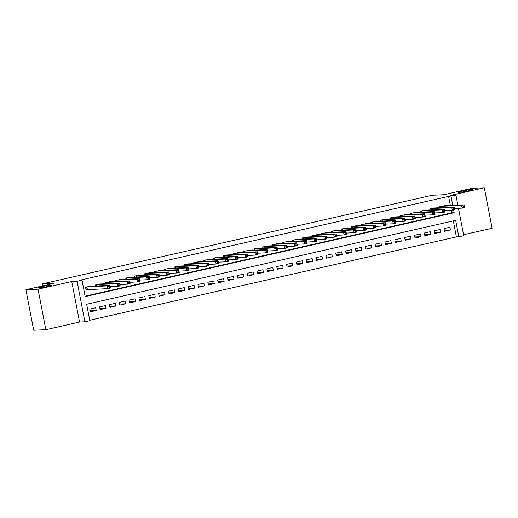 <?xml version="1.0" encoding="UTF-8"?>
<svg xmlns="http://www.w3.org/2000/svg" width="518" height="518" viewBox="0 0 518 518"><rect width="100%" height="100%" fill="white"/><g stroke="black" fill="none" stroke-linecap="round" stroke-linejoin="round"><path stroke-width="0.78" d="M51.062 285.127A7.148 0.499 169.1 0 1 51.787 285.204A7.148 0.499 169.1 0 1 46.406 286.739A7.148 0.499 169.1 0 1 38.468 287.989A7.148 0.499 169.1 0 1 37.743 287.911A7.148 0.499 169.1 0 1 43.123 286.383A7.148 0.499 169.1 0 1 51.062 285.127M471.736 189.51A7.148 0.499 169.1 0 1 472.461 189.588A7.148 0.499 169.1 0 1 467.081 191.123A7.148 0.499 169.1 0 1 459.142 192.372A7.148 0.499 169.1 0 1 458.417 192.295A7.148 0.499 169.1 0 1 463.798 190.76A7.148 0.499 169.1 0 1 471.736 189.51M458.469 208.294L463.74 235.677L458.818 236.797L455.659 220.377L86.648 304.254L89.808 320.674L84.887 321.795L77.085 281.293L82.006 280.173L85.172 296.594L454.182 212.717L453.671 210.055M79.545 322.034L71.743 281.533L38.041 289.193L25.9 289.743L33.696 330.238L45.843 329.694L79.545 322.034L84.887 321.795M463.558 234.745L492.1 228.257L484.304 187.762L450.595 195.422L455.944 195.182L457.854 205.115M89.724 320.247L456.39 236.907L458.818 236.797M38.041 289.193L45.843 329.694M25.9 289.743L54.189 283.307L42.534 283.838L432.213 195.26L443.868 194.736L472.157 188.306L484.304 187.762M91.498 286.182L85.535 287.212L86.066 289.95L87.788 289.556M101.34 283.942L95.377 284.978L95.571 286.001M111.182 281.708L105.219 282.737L105.413 283.76M121.024 279.474L115.054 280.503L115.255 281.527M130.86 277.234L124.896 278.263L125.097 279.286M140.702 275L134.738 276.029L134.933 277.052M150.544 272.759L144.58 273.795L144.775 274.812M160.379 270.525L154.416 271.555L154.617 272.578M170.221 268.285L164.258 269.321L164.459 270.344M180.063 266.051L174.1 267.081L174.294 268.104M189.905 263.817L183.942 264.847L184.136 265.87M199.741 261.577L193.777 262.607L193.978 263.63M209.583 259.343L203.619 260.373L203.814 261.396M219.425 257.103L213.461 258.132L213.656 259.155M229.267 254.869L223.303 255.898L223.498 256.922M239.102 252.629L233.139 253.665L233.34 254.681M248.944 250.395L242.981 251.424L243.175 252.447M258.786 248.161L252.823 249.19L253.017 250.213M268.628 245.921L262.665 246.95L262.859 247.973M278.464 243.687L272.5 244.716L272.701 245.739M288.306 241.446L282.342 242.476L282.537 243.499M298.148 239.212L292.184 240.242L292.379 241.265M307.99 236.972L302.02 238.008L302.221 239.025M317.825 234.738L311.862 235.768L312.063 236.791M327.667 232.498L321.704 233.534L321.898 234.557M337.509 230.264L331.546 231.293L331.74 232.317M347.351 228.03L341.381 229.06L341.582 230.083M357.187 225.79L351.223 226.819L351.424 227.842M367.029 223.556L361.065 224.585L361.26 225.608M376.871 221.315L370.907 222.351L371.102 223.368M386.713 219.082L380.743 220.111L380.944 221.134M396.548 216.841L390.585 217.877L390.786 218.9M406.39 214.607L400.427 215.637L400.621 216.66M416.232 212.374L410.269 213.403L410.463 214.426M426.068 210.133L420.104 211.163L420.305 212.186M435.91 207.899L429.946 208.929L430.147 209.952M444.327 230.251L450.433 229.979L444.528 231.319L444.004 228.58L449.909 227.24L450.433 229.979M434.485 232.491L440.591 232.213L434.693 233.56L434.162 230.821L440.067 229.48L440.591 232.213M424.643 234.725L430.756 234.453L424.851 235.794L424.32 233.055L430.225 231.714L430.756 234.453M414.801 236.966L420.914 236.687L415.009 238.027L414.484 235.295L420.389 233.955L420.914 236.687M404.966 239.199L411.072 238.927L405.167 240.268L404.642 237.529L410.547 236.189L411.072 238.927M395.124 241.44L401.23 241.161L395.331 242.502L394.8 239.769L400.705 238.422L401.23 241.161M385.282 243.674L391.394 243.395L385.489 244.742L384.965 242.003L390.863 240.663L391.394 243.395M375.44 245.908L381.552 245.636L375.647 246.976L375.123 244.243L381.028 242.897L381.552 245.636M365.604 248.148L371.71 247.869L365.805 249.216L365.281 246.477L371.186 245.137L371.71 247.869M355.762 250.382L361.875 250.11L355.97 251.45L355.439 248.711L361.344 247.371L361.875 250.11M345.92 252.622L352.033 252.344L346.128 253.684L345.603 250.952L351.502 249.611L352.033 252.344M336.078 254.856L342.191 254.584L336.286 255.924L335.761 253.185L341.666 251.845L342.191 254.584M326.243 257.096L332.349 256.818L326.444 258.158L325.919 255.426L331.824 254.079L332.349 256.818M316.401 259.33L322.513 259.052L316.608 260.399L316.077 257.66L321.982 256.319L322.513 259.052M306.559 261.564L312.671 261.292L306.766 262.632L306.242 259.9L312.14 258.553L312.671 261.292M296.717 263.804L302.829 263.526L296.924 264.873L296.4 262.134L302.305 260.794L302.829 263.526M286.881 266.038L292.987 265.766L287.082 267.107L286.558 264.368L292.463 263.027L292.987 265.766M277.039 268.279L283.152 268L277.247 269.341L276.716 266.608L282.621 265.268L283.152 268M267.197 270.513L273.31 270.241L267.405 271.581L266.88 268.842L272.779 267.502L273.31 270.241M257.362 272.753L263.468 272.474L257.563 273.815L257.038 271.082L262.943 269.736L263.468 272.474M247.52 274.987L253.626 274.715L247.727 276.055L247.196 273.316L253.101 271.976L253.626 274.715M237.678 277.221L243.79 276.949L237.885 278.289L237.354 275.557L243.259 274.21L243.79 276.949M227.836 279.461L233.948 279.183L228.043 280.529L227.519 277.79L233.417 276.45L233.948 279.183M218 281.695L224.106 281.423L218.201 282.763L217.677 280.024L223.582 278.684L224.106 281.423M208.158 283.935L214.264 283.657L208.365 285.004L207.835 282.265L213.74 280.924L214.264 283.657M198.316 286.169L204.429 285.897L198.524 287.237L197.993 284.499L203.898 283.158L204.429 285.897M188.474 288.409L194.587 288.131L188.681 289.471L188.157 286.739L194.062 285.399L194.587 288.131M178.639 290.643L184.745 290.371L178.839 291.712L178.315 288.973L184.22 287.632L184.745 290.371M168.797 292.884L174.903 292.605L169.004 293.946L168.473 291.213L174.378 289.866L174.903 292.605M158.955 295.118L165.067 294.839L159.162 296.186L158.631 293.447L164.536 292.107L165.067 294.839M149.113 297.351L155.225 297.079L149.32 298.42L148.796 295.687L154.701 294.341L155.225 297.079M139.277 299.592L145.383 299.313L139.478 300.66L138.953 297.921L144.859 296.581L145.383 299.313M129.435 301.826L135.541 301.554L129.642 302.894L129.112 300.155L135.017 298.815L135.541 301.554M119.593 304.066L125.706 303.788L119.8 305.128L119.269 302.395L125.175 301.055L125.706 303.788M109.751 306.3L115.864 306.028L109.958 307.368L109.434 304.629L115.339 303.289L115.864 306.028M99.916 308.54L106.022 308.262L100.116 309.602L99.592 306.87L105.497 305.523L106.022 308.262M456.39 236.907L453.308 220.914M95.655 307.763L89.75 309.104L90.281 311.842L96.18 310.496L95.655 307.763M450.336 205.452L448.594 196.406L79.578 280.283L82.006 280.173M85.088 296.166L451.754 212.827L451.288 210.412M445.752 205.659L439.788 206.688L439.983 207.712M42.534 283.838L42.929 285.871M71.743 281.533L77.085 281.293M448.594 196.406L455.944 195.182M452.764 205.342L451.023 196.296M451.754 212.827L454.182 212.717M90.074 310.774L96.18 310.496M463.144 206.022L463.357 207.116L464.342 206.889L464.128 205.795L463.144 206.022L461.616 205.393L464.076 204.837L464.607 207.569L462.147 208.132L461.616 205.393L441.511 206.3M443.971 205.743L464.076 204.837L464.128 205.795M463.357 207.116L462.147 208.132L454.506 208.476M464.342 206.889L464.607 207.569M453.302 208.255L453.515 209.35L454.5 209.13L454.286 208.035L453.302 208.255L451.78 207.634L454.234 207.071L454.765 209.809L452.305 210.366L451.78 207.634L431.669 208.534M434.129 207.977L454.234 207.071L454.286 208.035M453.515 209.35L452.305 210.366L444.664 210.709M454.5 209.13L454.765 209.809M443.466 210.489L443.673 211.59L444.658 211.363L444.45 210.269L443.466 210.489L441.938 209.868L444.399 209.311L444.923 212.043L442.463 212.607L441.938 209.868L421.827 210.774M424.287 210.217L444.399 209.311L444.45 210.269M443.673 211.59L442.463 212.607L434.829 212.95M444.658 211.363L444.923 212.043M433.624 212.73L433.831 213.824L434.816 213.597L434.608 212.503L433.624 212.73L432.096 212.102L434.557 211.545L435.081 214.284L432.621 214.84L432.096 212.102L411.991 213.008M414.452 212.451L434.557 211.545L434.608 212.503M433.831 213.824L432.621 214.84L424.987 215.184M434.816 213.597L435.081 214.284M423.782 214.964L423.996 216.058L424.98 215.838L424.766 214.743L423.782 214.964L422.254 214.342L424.715 213.785L425.246 216.518L422.785 217.074L422.254 214.342L402.149 215.248M404.61 214.685L424.715 213.785L424.766 214.743M423.996 216.058L422.785 217.074L415.145 217.424M424.98 215.838L425.246 216.518M413.94 217.204L414.154 218.298L415.138 218.072L414.924 216.977L413.94 217.204L412.419 216.576L414.873 216.019L415.404 218.758L412.943 219.315L412.419 216.576L392.307 217.482M394.768 216.925L414.873 216.019L414.924 216.977M414.154 218.298L412.943 219.315L405.303 219.658M415.138 218.072L415.404 218.758M404.105 219.438L404.312 220.532L405.296 220.312L405.089 219.218L404.105 219.438L402.577 218.816L405.037 218.253L405.562 220.992L403.101 221.549L402.577 218.816L382.465 219.723M384.926 219.159L405.037 218.253L405.089 219.218M404.312 220.532L403.101 221.549L395.467 221.892M405.296 220.312L405.562 220.992M394.263 221.678L394.476 222.772L395.454 222.546L395.247 221.451L394.263 221.678L392.735 221.05L395.195 220.493L395.72 223.226L393.259 223.789L392.735 221.05L372.63 221.957M375.09 221.4L395.195 220.493L395.247 221.451M394.476 222.772L393.259 223.789L385.625 224.132M395.454 222.546L395.72 223.226M384.421 223.912L384.634 225.006L385.619 224.786L385.405 223.692L384.421 223.912L382.893 223.29L385.353 222.727L385.884 225.466L383.424 226.023L382.893 223.29L362.788 224.197M365.248 223.634L385.353 222.727L385.405 223.692M384.634 225.006L383.424 226.023L375.783 226.366M385.619 224.786L385.884 225.466M374.579 226.152L374.792 227.247L375.777 227.02L375.563 225.926L374.579 226.152L373.057 225.524L375.518 224.967L376.042 227.7L373.582 228.263L373.057 225.524L352.946 226.431M355.406 225.874L375.518 224.967L375.563 225.926M374.792 227.247L373.582 228.263L365.941 228.606M375.777 227.02L376.042 227.7M364.743 228.386L364.95 229.48L365.935 229.254L365.727 228.16L364.743 228.386L363.215 227.758L365.676 227.201L366.2 229.94L363.74 230.497L363.215 227.758L343.104 228.665M345.564 228.108L365.676 227.201L365.727 228.16M364.95 229.48L363.74 230.497L356.106 230.84M365.935 229.254L366.2 229.94M354.901 230.62L355.115 231.714L356.099 231.494L355.885 230.4L354.901 230.62L353.373 229.998L355.834 229.442L356.358 232.174L353.898 232.737L353.373 229.998L333.268 230.905M335.729 230.342L355.834 229.442L355.885 230.4M355.115 231.714L353.898 232.737L346.264 233.081M356.099 231.494L356.358 232.174M345.059 232.86L345.273 233.955L346.257 233.728L346.043 232.634L345.059 232.86L343.531 232.232L345.992 231.675L346.523 234.414L344.062 234.971L343.531 232.232L323.426 233.139M325.887 232.582L345.992 231.675L346.043 232.634M345.273 233.955L344.062 234.971L336.422 235.314M346.257 233.728L346.523 234.414M335.224 235.094L335.431 236.189L336.415 235.968L336.201 234.874L335.224 235.094L333.696 234.473L336.156 233.909L336.681 236.648L334.22 237.205L333.696 234.473L313.584 235.379M316.045 234.816L336.156 233.909L336.201 234.874M335.431 236.189L334.22 237.205L326.586 237.555M336.415 235.968L336.681 236.648M325.382 237.335L325.589 238.429L326.573 238.202L326.366 237.108L325.382 237.335L323.854 236.707L326.314 236.15L326.839 238.882L324.378 239.445L323.854 236.707L303.742 237.613M306.203 237.056L326.314 236.15L326.366 237.108M325.589 238.429L324.378 239.445L316.744 239.789M326.573 238.202L326.839 238.882M315.54 239.569L315.753 240.663L316.738 240.443L316.524 239.348L315.54 239.569L314.012 238.947L316.472 238.384L316.997 241.123L314.543 241.679L314.012 238.947L293.907 239.853M296.367 239.29L316.472 238.384L316.524 239.348M315.753 240.663L314.543 241.679L306.902 242.023M316.738 240.443L316.997 241.123M305.698 241.809L305.911 242.903L306.896 242.677L306.682 241.582L305.698 241.809L304.17 241.181L306.63 240.624L307.161 243.356L304.701 243.92L304.17 241.181L284.065 242.087M286.525 241.53L306.63 240.624L306.682 241.582M305.911 242.903L304.701 243.92L297.06 244.263M306.896 242.677L307.161 243.356M295.862 244.043L296.069 245.137L297.054 244.917L296.846 243.816L295.862 244.043L294.334 243.421L296.795 242.858L297.319 245.597L294.859 246.154L294.334 243.421L274.223 244.321M276.683 243.764L296.795 242.858L296.846 243.816M296.069 245.137L294.859 246.154L287.225 246.497M297.054 244.917L297.319 245.597M286.02 246.277L286.227 247.371L287.212 247.151L287.004 246.056L286.02 246.277L284.492 245.655L286.953 245.098L287.477 247.831L285.017 248.394L284.492 245.655L264.381 246.562M266.841 245.998L286.953 245.098L287.004 246.056M286.227 247.371L285.017 248.394L277.383 248.737M287.212 247.151L287.477 247.831M276.178 248.517L276.392 249.611L277.376 249.385L277.162 248.29L276.178 248.517L274.65 247.889L277.111 247.332L277.635 250.071L275.181 250.628L274.65 247.889L254.545 248.795M257.006 248.239L277.111 247.332L277.162 248.29M276.392 249.611L275.181 250.628L267.541 250.971M277.376 249.385L277.635 250.071M266.336 250.751L266.55 251.845L267.534 251.625L267.32 250.531L266.336 250.751L264.808 250.129L267.269 249.566L267.8 252.305L265.339 252.862L264.808 250.129L244.703 251.036M247.164 250.472L267.269 249.566L267.32 250.531M266.55 251.845L265.339 252.862L257.699 253.211M267.534 251.625L267.8 252.305M256.501 252.991L256.708 254.085L257.692 253.859L257.485 252.765L256.501 252.991L254.973 252.363L257.433 251.806L257.958 254.545L255.497 255.102L254.973 252.363L234.861 253.27M237.322 252.713L257.433 251.806L257.485 252.765M256.708 254.085L255.497 255.102L247.863 255.445M257.692 253.859L257.958 254.545M246.659 255.225L246.866 256.319L247.85 256.099L247.643 255.005L246.659 255.225L245.131 254.603L247.591 254.04L248.116 256.779L245.655 257.336L245.131 254.603L225.026 255.51M227.48 254.947L247.591 254.04L247.643 255.005M246.866 256.319L245.655 257.336L238.021 257.679M247.85 256.099L248.116 256.779M236.817 257.465L237.03 258.56L238.015 258.333L237.801 257.239L236.817 257.465L235.289 256.837L237.749 256.281L238.28 259.013L235.819 259.576L235.289 256.837L215.184 257.744M217.644 257.187L237.749 256.281L237.801 257.239M237.03 258.56L235.819 259.576L228.179 259.919M238.015 258.333L238.28 259.013M226.975 259.699L227.188 260.794L228.173 260.573L227.959 259.473L226.975 259.699L225.447 259.078L227.907 258.514L228.438 261.253L225.977 261.81L225.447 259.078L205.342 259.978M207.802 259.421L227.907 258.514L227.959 259.473M227.188 260.794L225.977 261.81L218.337 262.153M228.173 260.573L228.438 261.253M217.139 261.933L217.346 263.034L218.331 262.807L218.123 261.713L217.139 261.933L215.611 261.312L218.072 260.755L218.596 263.487L216.136 264.05L215.611 261.312L195.5 262.218M197.96 261.661L218.072 260.755L218.123 261.713M217.346 263.034L216.136 264.05L208.501 264.394M218.331 262.807L218.596 263.487M207.297 264.174L207.504 265.268L208.489 265.041L208.281 263.947L207.297 264.174L205.769 263.545L208.23 262.989L208.754 265.728L206.293 266.284L205.769 263.545L185.664 264.452M188.118 263.895L208.23 262.989L208.281 263.947M207.504 265.268L206.293 266.284L198.659 266.628M208.489 265.041L208.754 265.728M197.455 266.407L197.669 267.502L198.653 267.282L198.439 266.187L197.455 266.407L195.927 265.786L198.388 265.222L198.918 267.961L196.458 268.518L195.927 265.786L175.822 266.692M178.283 266.129L198.388 265.222L198.439 266.187M197.669 267.502L196.458 268.518L188.817 268.868M198.653 267.282L198.918 267.961M187.613 268.648L187.827 269.742L188.811 269.515L188.597 268.421L187.613 268.648L186.085 268.02L188.546 267.463L189.076 270.202L186.616 270.759L186.085 268.02L165.98 268.926M168.441 268.369L188.546 267.463L188.597 268.421M187.827 269.742L186.616 270.759L178.975 271.102M188.811 269.515L189.076 270.202M177.778 270.882L177.985 271.976L178.969 271.756L178.762 270.661L177.778 270.882L176.249 270.26L178.71 269.697L179.234 272.436L176.774 272.992L176.249 270.26L156.138 271.167M158.599 270.603L178.71 269.697L178.762 270.661M177.985 271.976L176.774 272.992L169.14 273.336M178.969 271.756L179.234 272.436M167.936 273.122L168.143 274.216L169.127 273.99L168.92 272.895L167.936 273.122L166.407 272.494L168.868 271.937L169.392 274.669L166.932 275.233L166.407 272.494L146.303 273.4M148.763 272.844L168.868 271.937L168.92 272.895M168.143 274.216L166.932 275.233L159.298 275.576M169.127 273.99L169.392 274.669M158.094 275.356L158.307 276.45L159.291 276.23L159.078 275.136L158.094 275.356L156.565 274.734L159.026 274.171L159.557 276.91L157.096 277.467L156.565 274.734L136.461 275.634M138.921 275.077L159.026 274.171L159.078 275.136M158.307 276.45L157.096 277.467L149.456 277.81M159.291 276.23L159.557 276.91M148.252 277.596L148.465 278.69L149.449 278.464L149.236 277.37L148.252 277.596L146.73 276.968L149.184 276.411L149.715 279.144L147.254 279.707L146.73 276.968L126.619 277.875M129.079 277.318L149.184 276.411L149.236 277.37M148.465 278.69L147.254 279.707L139.614 280.05M149.449 278.464L149.715 279.144M138.416 279.83L138.623 280.924L139.607 280.698L139.4 279.603L138.416 279.83L136.888 279.202L139.348 278.645L139.873 281.384L137.412 281.941L136.888 279.202L116.777 280.108M119.237 279.552L139.348 278.645L139.4 279.603M138.623 280.924L137.412 281.941L129.778 282.284M139.607 280.698L139.873 281.384M128.574 282.064L128.788 283.158L129.765 282.938L129.558 281.844L128.574 282.064L127.046 281.442L129.506 280.885L130.031 283.618L127.57 284.181L127.046 281.442L106.941 282.349M109.402 281.786L129.506 280.885L129.558 281.844M128.788 283.158L127.57 284.181L119.936 284.524M129.765 282.938L130.031 283.618M118.732 284.304L118.946 285.399L119.93 285.172L119.716 284.078L118.732 284.304L117.204 283.676L119.664 283.119L120.195 285.858L117.735 286.415L117.204 283.676L97.099 284.583M99.56 284.026L119.664 283.119L119.716 284.078M118.946 285.399L117.735 286.415L110.094 286.758M119.93 285.172L120.195 285.858M108.89 286.538L109.104 287.632L110.088 287.412L109.874 286.318L108.89 286.538L107.368 285.917L109.822 285.353L110.353 288.092L107.893 288.649L107.368 285.917L87.257 286.823M89.718 286.26L109.822 285.353L109.874 286.318M109.104 287.632L107.893 288.649L86.02 289.743M110.088 287.412L110.353 288.092M441.135 206.384L441.375 207.653M440.889 206.442L441.122 207.66M431.293 208.624L431.539 209.887M431.047 208.676L431.28 209.9M421.451 210.858L421.697 212.127M421.205 210.917L421.445 212.134M411.616 213.099L411.855 214.361M411.37 213.151L411.603 214.374M401.774 215.333L402.02 216.595M401.528 215.391L401.761 216.608M391.932 217.566L392.178 218.836M391.686 217.625L391.919 218.849M382.09 219.807L382.336 221.069M381.844 219.859L382.083 221.082M372.254 222.041L372.494 223.31M372.008 222.099L372.241 223.316M362.412 224.281L362.658 225.544M362.166 224.333L362.399 225.557M352.57 226.515L352.816 227.784M352.324 226.573L352.557 227.791M342.728 228.755L342.974 230.018M342.482 228.807L342.722 230.031M332.893 230.989L333.132 232.252M332.647 231.047L332.88 232.265M323.051 233.223L323.297 234.492M322.805 233.281L323.038 234.505M313.209 235.463L313.455 236.726M312.963 235.522L313.196 236.739M303.367 237.697L303.613 238.966M303.121 237.756L303.36 238.979M293.531 239.938L293.771 241.2M293.285 239.989L293.518 241.213M283.689 242.171L283.935 243.441M283.443 242.23L283.676 243.447M273.847 244.412L274.093 245.674M273.601 244.464L273.841 245.687M264.005 246.646L264.251 247.908M263.759 246.704L263.999 247.921M254.17 248.88L254.409 250.149M253.924 248.938L254.157 250.162M244.328 251.12L244.574 252.383M244.082 251.178L244.315 252.395M234.486 253.354L234.732 254.623M234.24 253.412L234.479 254.636M224.65 255.594L224.89 256.857M224.398 255.646L224.637 256.87M214.808 257.828L215.048 259.097M214.562 257.886L214.795 259.104M204.966 260.068L205.212 261.331M204.72 260.12L204.953 261.344M195.124 262.302L195.37 263.571M194.878 262.361L195.118 263.578M185.289 264.543L185.528 265.805M185.043 264.594L185.276 265.818M175.447 266.776L175.686 268.039M175.201 266.835L175.434 268.052M165.605 269.01L165.851 270.279M165.359 269.069L165.592 270.292M155.763 271.251L156.009 272.513M155.517 271.303L155.756 272.526M145.927 273.485L146.167 274.754M145.681 273.543L145.914 274.76M136.085 275.725L136.331 276.988M135.839 275.777L136.072 277M126.243 277.959L126.489 279.228M125.997 278.017L126.23 279.234M116.401 280.199L116.647 281.462M116.155 280.251L116.395 281.475M106.566 282.433L106.805 283.696M106.319 282.491L106.553 283.709M96.724 284.667L96.97 285.936M96.477 284.725L96.711 285.949M86.882 286.907L87.4 289.575M86.636 286.959L87.147 289.601"/></g></svg>
